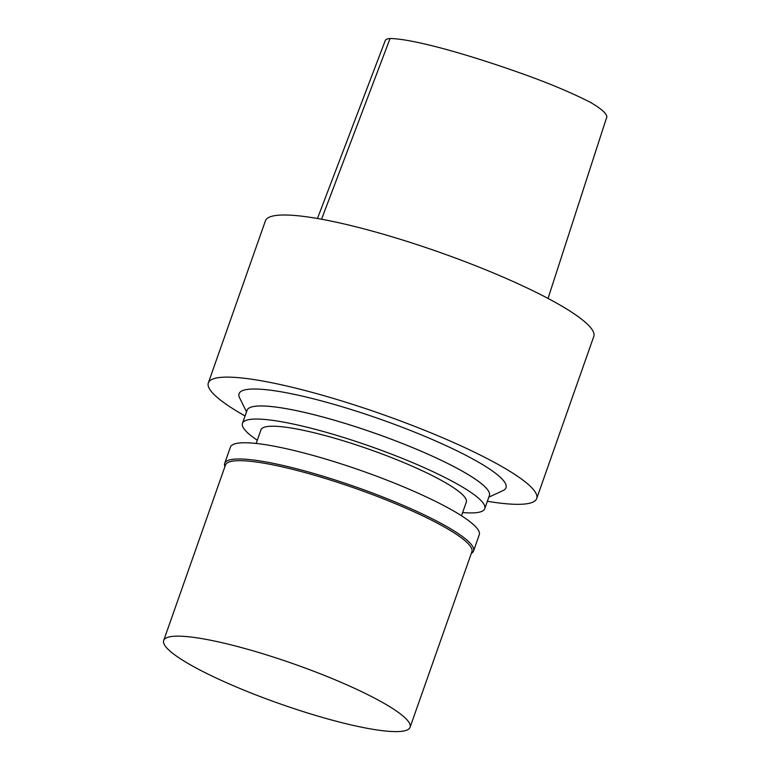<?xml version="1.0" encoding="UTF-8"?>
<svg xmlns="http://www.w3.org/2000/svg" width="770" height="770" viewBox="0 0 770 770"><rect width="100%" height="100%" fill="white"/><g stroke="black" fill="none" stroke-linecap="round" stroke-linejoin="round"><path stroke-width="1.16" d="M548.038 298.442L606.308 118.493C608.618 115.25 603.218 109.812 590.099 102.16C570.426 92.198 547.143 82.477 520.231 72.996C472.443 56.008 415.107 38.991 390.072 38.5C387.156 38.741 385.529 39.482 385.192 40.723L317.452 218.497M245.072 415.973A174.068 28.134 19.4 0 1 208.343 382.902L265.429 220.798A174.068 28.134 19.4 0 1 438.958 252.079A174.068 28.134 19.4 0 1 593.795 336.432L536.709 498.537A174.068 28.134 19.4 0 1 522.926 504.177A174.068 28.134 19.4 0 1 487.362 501.289M247.093 410.227A128.436 20.752 19.4 0 1 375.134 433.308A128.436 20.752 19.4 0 1 489.383 495.553M246.525 411.834L239.614 397.888A141.497 22.869 19.4 0 1 380.12 419.15A141.497 22.869 19.4 0 1 502.945 490.625L488.815 497.16M208.343 382.902A174.068 28.134 19.4 0 1 381.862 414.193A174.068 28.134 19.4 0 1 536.709 498.537M224.927 466.62A131.92 21.319 19.4 0 1 356.202 487.083A131.92 21.319 19.4 0 1 471.327 553.399A131.92 21.319 19.4 0 0 473.55 551.002A131.92 21.319 19.4 0 0 356.202 487.083A131.92 21.319 19.4 0 0 224.686 463.367A131.92 21.319 19.4 0 0 224.927 466.62M163.692 640.496L225.485 465.013A130.611 21.108 19.4 0 1 355.702 488.498A130.611 21.108 19.4 0 1 471.885 551.792L410.092 727.265A130.611 21.108 19.4 0 1 399.745 731.5A130.611 21.108 19.4 0 1 257.969 695.714A130.611 21.108 19.4 0 1 163.692 640.496A130.611 21.108 19.4 0 1 293.899 663.971A130.611 21.108 19.4 0 1 410.092 727.265M257.296 440.238A128.436 20.752 19.4 0 1 242.473 423.336L247.083 410.246A128.436 20.752 19.4 0 1 375.125 433.327A128.436 20.752 19.4 0 1 489.383 495.572L484.773 508.662A128.436 20.752 19.4 0 1 474.599 512.82A128.436 20.752 19.4 0 1 462.626 512.541M224.686 463.367L230.394 447.158A131.92 21.319 19.4 0 1 361.91 470.865A131.92 21.319 19.4 0 1 479.258 534.794L473.55 551.002M256.16 443.462L260.953 429.843A108.849 17.595 19.4 0 1 369.465 449.401A108.849 17.595 19.4 0 1 466.293 502.146L461.49 515.765M242.473 423.336A128.436 20.752 19.4 0 1 370.514 446.417A128.436 20.752 19.4 0 1 484.773 508.662M321.542 219.229L390.072 38.5"/></g></svg>
